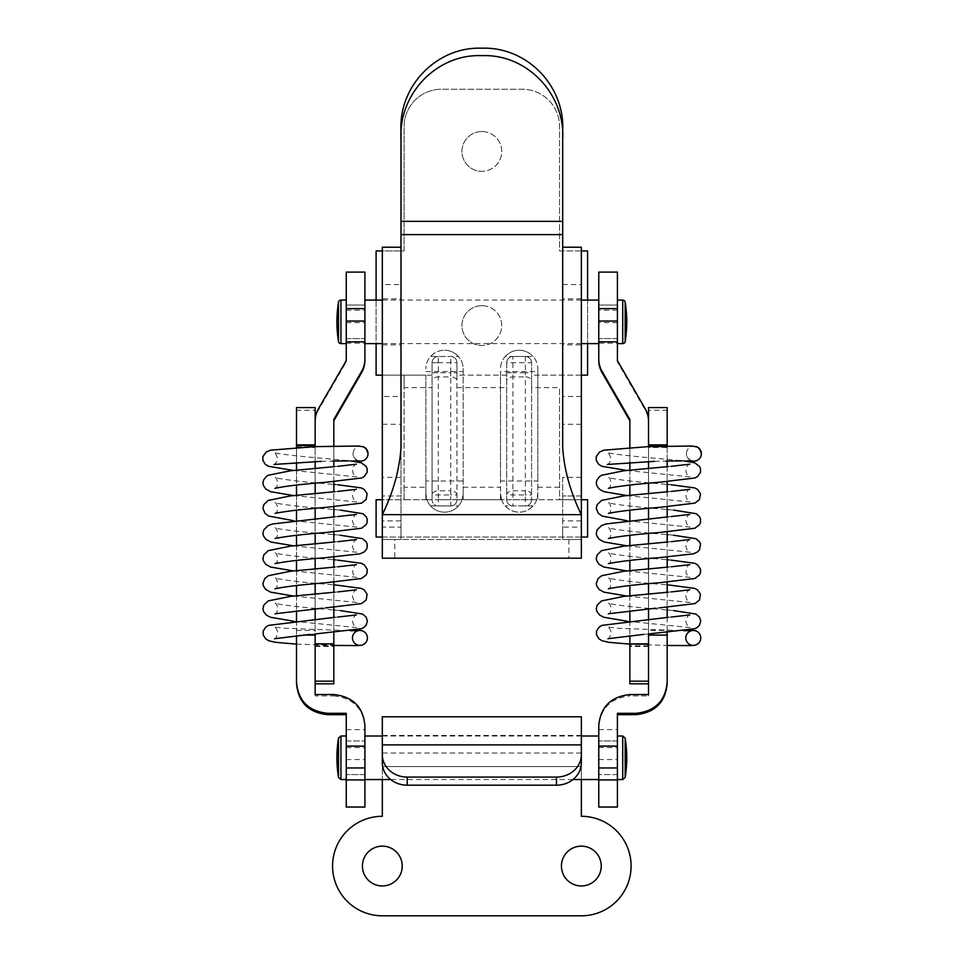 <?xml version="1.0" encoding="UTF-8"?>
<svg xmlns="http://www.w3.org/2000/svg" width="964" height="964" viewBox="0 0 964 964"><rect width="100%" height="100%" fill="white"/><g stroke="black" fill="none" stroke-linecap="round" stroke-linejoin="round"><path stroke-width="0.72" stroke-dasharray="4.82 3.62" d="M430.619 356.475C434.788 352.234 439.427 350.161 444.524 350.257A18.653 18.653 0 0 0 425.859 368.923A18.653 18.653 0 0 1 430.619 356.475L458.43 356.475A18.653 18.653 0 0 1 463.178 368.923L463.178 493.508L462.118 499.726L426.932 499.726A18.653 18.653 0 0 0 430.619 505.943C434.788 510.185 439.427 512.258 444.524 512.161C449.622 512.258 454.261 510.185 458.43 505.943A18.653 18.653 0 0 0 462.118 499.726M505.244 356.475C509.414 352.234 514.053 350.161 519.15 350.257A18.653 18.653 0 0 1 537.816 368.923L537.816 371.562L500.497 371.562L500.497 481L537.816 481L537.816 499.726L537.816 368.923A18.653 18.653 0 0 0 533.056 356.475L505.244 356.475A18.653 18.653 0 0 0 500.497 368.923A18.653 18.653 0 0 1 519.15 350.257C524.247 350.161 528.887 352.234 533.056 356.475M481.831 131.538A19.907 19.907 0 0 0 461.937 151.444A19.907 19.907 0 0 0 481.831 171.339A19.907 19.907 0 0 1 461.937 151.444A19.907 19.907 0 0 1 481.831 131.538A19.907 19.907 0 0 1 501.738 151.444A19.907 19.907 0 0 1 481.831 171.339A19.907 19.907 0 0 0 501.738 151.444A19.907 19.907 0 0 0 481.831 131.538M481.831 305.684A19.907 19.907 0 0 0 461.937 325.579A19.907 19.907 0 0 0 481.831 345.486A19.907 19.907 0 0 1 461.937 325.579A19.907 19.907 0 0 1 481.831 305.684A19.907 19.907 0 0 1 501.738 325.579A19.907 19.907 0 0 1 481.831 345.486A19.907 19.907 0 0 0 501.738 325.579A19.907 19.907 0 0 0 481.831 305.684M382.322 375.141L404.097 375.141L376.105 375.141L376.105 250.953L404.097 250.953L404.097 126.561A37.319 37.319 0 0 1 441.416 89.242A37.319 37.319 0 0 0 404.097 126.561L404.097 250.953L382.322 250.953M581.352 250.953L559.578 250.953L559.578 126.561A37.319 37.319 0 0 0 522.259 89.242L441.416 89.242L522.259 89.242A37.319 37.319 0 0 1 559.578 126.561L559.578 250.953L587.57 250.953L587.57 375.141L537.816 375.141M581.352 375.141L531.586 375.141L531.586 362.705A6.218 6.218 0 0 0 525.368 356.475L512.932 356.475A6.218 6.218 0 0 0 506.715 362.705L506.715 499.726L506.715 362.705A6.218 6.218 0 0 1 512.932 356.475L525.368 356.475A6.218 6.218 0 0 1 531.586 362.705L531.586 381.069A6.218 4.157 180 0 0 525.368 376.912L525.368 490.784L512.932 490.784A6.218 4.157 180 0 0 506.715 494.954L525.368 494.954L525.368 505.943A6.218 6.218 0 0 0 531.586 499.726L531.586 387.624L559.578 387.624L559.578 499.726L531.586 499.726L531.586 381.069M425.859 487.242L425.859 375.141L404.097 375.141L404.097 487.242L425.859 487.242L425.859 499.726L404.097 499.726L404.097 387.624L432.077 387.624L432.077 362.705A6.218 6.218 0 0 1 438.307 356.475A6.218 6.218 0 0 0 432.077 362.705L432.077 372.755L438.307 372.755L438.307 376.912A6.218 4.157 180 0 0 432.077 381.069L432.077 494.954L450.742 494.954L450.742 499.726L438.307 499.726L438.307 376.912L450.742 376.912L450.742 372.755L438.307 372.755L438.307 362.705L456.96 362.705A6.218 6.218 0 0 0 450.742 356.475L438.307 356.475L450.742 356.475A6.218 6.218 0 0 1 456.96 362.705A6.218 6.218 0 0 0 450.742 356.475L450.742 372.755L456.96 372.755L456.96 362.705L456.96 499.726L456.96 381.069A6.218 4.157 180 0 0 450.742 376.912L450.742 490.784L438.307 490.784A6.218 4.157 180 0 0 432.077 494.954L432.077 499.726L376.105 499.726L376.105 537.044L587.57 537.044L587.57 499.726L537.816 499.726M531.586 499.726A6.218 6.218 0 0 1 525.368 505.943A6.218 6.218 0 0 0 531.586 499.726L512.932 499.726L512.932 505.943L525.368 505.943L512.932 505.943A6.218 6.218 0 0 1 506.715 499.726A6.218 6.218 0 0 0 512.932 505.943A6.218 6.218 0 0 1 506.715 499.726L456.96 499.726A6.218 6.218 0 0 1 450.742 505.943L438.307 505.943A6.218 6.218 0 0 1 432.077 499.726A6.218 6.218 0 0 0 438.307 505.943L438.307 499.726L432.077 499.726L432.077 387.624M456.96 499.726L450.742 499.726L450.742 505.943A6.218 6.218 0 0 0 456.96 499.726A6.218 6.218 0 0 1 450.742 505.943L438.307 505.943A6.218 6.218 0 0 1 432.077 499.726M432.077 375.141L404.097 375.141L404.097 387.624M425.859 499.726L425.859 481L463.178 481M425.859 375.141L425.859 481M536.743 499.726L501.557 499.726A18.653 18.653 0 0 0 505.244 505.943C509.414 510.185 514.053 512.258 519.15 512.161C524.247 512.258 528.887 510.185 533.056 505.943A18.653 18.653 0 0 0 536.743 499.726L537.816 493.508A18.653 18.653 0 0 1 519.15 512.161A18.653 18.653 0 0 1 500.497 493.508L500.497 499.726L463.178 499.726L463.178 493.508A18.653 18.653 0 0 1 444.524 512.161A18.653 18.653 0 0 1 425.859 493.508L426.932 499.726M463.178 499.726L463.178 368.923A18.653 18.653 0 0 0 444.524 350.257C449.622 350.161 454.261 352.234 458.43 356.475M404.097 487.242L404.097 499.726L382.322 499.726M581.352 537.044L382.322 537.044M581.352 499.726L559.578 499.726L559.578 387.624M376.105 300.081L376.105 343.618M500.497 499.726L500.497 375.141L463.178 375.141M500.497 375.141L500.497 371.562M587.57 300.081L587.57 343.618M501.557 499.726L500.497 493.508L500.497 481M537.816 371.562L537.816 481M531.586 375.141L531.586 387.624M425.859 371.562L463.178 371.562M456.96 372.755L456.96 381.069M432.077 381.069L432.077 372.755M456.96 494.954A6.218 4.157 180 0 0 450.742 490.784L450.742 494.954L456.96 494.954M531.586 494.954A6.218 4.157 180 0 0 525.368 490.784L525.368 494.954L531.586 494.954M382.322 298.84L382.322 344.859L382.322 298.84L400.988 298.84L400.988 344.859L400.988 298.84M382.322 344.859L400.988 344.859M581.352 344.859L581.352 298.84L581.352 344.859L562.687 344.859L562.687 298.84L562.687 344.859M581.352 298.84L562.687 298.84M581.352 477.337L562.687 477.337L562.687 539.527L581.352 539.527L581.352 495.99L562.687 495.99L581.352 495.99L581.352 539.527L568.905 539.527L568.905 558.192L581.352 558.192L581.352 247.218L562.687 247.218L562.687 130.61M382.322 477.337L382.322 539.527L400.988 539.527L400.988 477.337L382.322 477.337L382.322 396.481L400.988 396.481L400.988 130.61M400.988 527.091L400.988 539.527L382.322 539.527L382.322 527.091L400.988 527.091L400.988 495.99L382.322 495.99L400.988 495.99L400.988 247.218L382.322 247.218L382.322 284.537L400.988 284.537M382.322 396.481L382.322 284.537M400.988 520.873L382.322 520.873L382.322 527.091M382.322 520.873L382.322 558.192L394.77 558.192L394.77 539.527L382.322 539.527L581.352 539.527L562.687 539.527L562.687 527.091L581.352 527.091M562.687 477.337L562.687 527.091M562.687 234.613L400.988 234.613M581.352 396.481L562.687 396.481M400.988 477.337L400.988 396.481M568.905 558.192L394.77 558.192M568.905 539.527L394.77 539.527M346.257 300.081L346.257 343.618L346.257 300.081M617.418 343.618L617.418 300.081L617.418 343.618M346.257 305.058L346.257 338.641L364.91 338.641L364.91 305.058L364.91 338.641L364.91 305.058L364.91 338.641L346.257 338.641L346.257 305.058L364.91 305.058L346.257 305.058L346.257 338.641L346.257 305.058M617.418 305.058L617.418 338.641L598.764 338.641L598.764 305.058L598.764 338.641L598.764 305.058L598.764 338.641L617.418 338.641L617.418 305.058L598.764 305.058L617.418 305.058L617.418 338.641L617.418 305.058M598.764 300.081L598.764 343.618L598.764 300.081M581.352 300.081L382.322 300.081M364.91 300.081L364.91 343.618L364.91 300.081M581.352 343.618L382.322 343.618M346.257 778.707L346.257 736.002L346.257 778.707M617.418 736.833L617.418 779.539L617.418 736.833M346.257 773.923L346.257 740.979L346.257 773.923M364.91 773.923L364.91 740.979L364.91 773.923M617.418 773.923L617.418 740.979L617.418 773.923M598.764 773.923L598.764 740.979L598.764 773.923M598.764 778.707L598.764 736.002L598.764 778.707M364.91 778.707L364.91 736.002L364.91 778.707M648.519 683.813L648.519 445.549M648.519 461.551L648.519 493.423M648.519 533.466L648.519 619.033M648.519 643.868L648.519 644.53L648.519 643.868M598.764 360.271L598.764 272.113M617.418 272.113L617.418 343.136L598.764 343.136M629.854 447.441L629.854 462.383M629.854 470.095L629.854 485.049M629.854 495.219L629.854 510.173M629.854 520.331L629.854 535.285M629.854 545.455L629.854 560.409M629.854 570.58L629.854 585.534M629.854 595.704L629.854 610.646M629.854 620.816L629.854 635.758M629.854 643.868L629.854 644.53L629.854 643.868M648.519 644.53L629.854 644.53M629.854 683.813L629.854 419.461M648.519 646.507L629.854 646.507M648.519 645.844L629.854 645.844M617.418 343.136L617.418 361.934L645.181 410.013A24.883 24.871 180 0 1 648.519 422.449M617.418 360.608L617.418 361.934M315.156 445.549L315.156 422.449A24.883 24.871 180 0 1 318.494 410.013L346.257 361.934L346.257 272.113M364.91 272.113L364.91 360.271M315.156 644.53L315.156 643.868L315.156 644.53L333.821 644.53L333.821 643.868L333.821 644.53M315.156 533.466L315.156 619.033M315.156 608.826L315.156 593.908M315.156 583.714L315.156 568.784M315.156 558.59L315.156 543.66M315.156 461.551L315.156 493.423M315.156 483.229L315.156 468.299M315.156 422.449L315.156 683.813M346.257 343.136L364.91 343.136M333.821 419.461L333.821 683.813M315.156 645.844L333.821 645.844M315.156 646.507L333.821 646.507M333.821 632.324L333.821 617.394M333.821 607.2L333.821 592.27M333.821 582.075L333.821 567.157M333.821 556.963L333.821 542.033M333.821 531.839L333.821 516.909M333.821 506.715L333.821 491.785M333.821 481.59L333.821 466.672M333.821 461.057L333.821 446.127M346.257 361.934L346.257 360.608M364.91 774.562L364.91 740.979L364.91 774.562L346.257 774.562L346.257 740.979L346.257 774.562L364.91 774.562M346.257 713.3L346.257 807.049M315.156 635.071L315.156 681.174M296.502 620.816L296.502 635.071L303.347 635.071M296.502 635.071L296.502 635.758M296.502 447.441L296.502 462.383M296.502 470.095L296.502 485.049M296.502 495.219L296.502 510.173M296.502 520.331L296.502 535.285M296.502 545.455L296.502 560.409M296.502 570.58L296.502 585.534M296.502 595.704L296.502 610.646M315.156 407.579L315.156 410.218L296.502 410.218L296.502 407.579M296.502 683.404L296.502 446.874L296.502 447.537L315.156 447.537L315.156 410.218M296.502 447.537L296.502 410.218M296.502 446.874L315.156 446.874L315.156 447.537M296.502 630.396L315.156 630.396L315.156 446.874M333.821 694.538L333.821 695.9L315.156 695.9L315.156 630.396M346.257 729.64L364.91 729.64L364.91 725.796M333.821 695.9C352.945 697.996 363.308 708.419 364.91 727.169M364.91 807.049L364.91 729.64M315.156 694.538L315.156 695.9M617.418 740.979L617.418 774.562L617.418 740.979L598.764 740.979L598.764 774.562L598.764 740.979L617.418 740.979M617.418 713.3L617.418 807.049M648.519 681.174L648.519 635.071M648.519 608.826L648.519 593.908M648.519 583.714L648.519 568.784M648.519 558.59L648.519 543.66M648.519 483.229L648.519 468.299M667.172 446.127L667.172 461.057M667.172 466.672L667.172 481.59M667.172 491.785L667.172 506.715M667.172 516.909L667.172 531.839M667.172 542.033L667.172 556.963M667.172 567.157L667.172 582.075M667.172 592.27L667.172 607.2M667.172 617.394L667.172 632.324M648.519 407.579L648.519 410.218L667.172 410.218L667.172 407.579M648.519 410.218L648.519 447.537L667.172 447.537L667.172 410.218M648.519 447.537L648.519 446.874L667.172 446.874L667.172 447.537M648.519 446.874L648.519 630.396L667.172 630.396L667.172 446.874M648.519 630.396L648.519 695.9L629.854 695.9L629.854 694.538M598.764 807.049L598.764 727.169C600.319 708.456 610.682 698.032 629.854 695.9M598.764 729.64L617.418 729.64M667.172 683.404L667.172 630.396M598.764 725.796L598.764 727.169M648.519 694.538L648.519 695.9M581.352 846.139A19.907 19.907 0 0 0 561.446 866.046A19.907 19.907 0 0 0 581.352 885.952A19.907 19.907 0 0 0 601.247 866.046A19.907 19.907 0 0 0 581.352 846.139M382.322 846.139A19.907 19.907 0 0 0 362.428 866.046A19.907 19.907 0 0 0 382.322 885.952A19.907 19.907 0 0 0 402.229 866.046A19.907 19.907 0 0 0 382.322 846.139M581.352 762.789L581.352 816.291A49.754 49.754 0 0 1 631.107 866.046A49.754 49.754 0 0 1 581.352 915.8L382.322 915.8A49.754 49.754 0 0 1 332.568 866.046A49.754 49.754 0 0 1 382.322 816.291L382.322 762.789M382.322 716.782L382.322 779.539M581.352 779.539L581.352 716.782M695.9 446.477A7.459 7.459 -0 0 0 686.452 453.779A7.459 7.459 -0 0 0 692.345 460.973M362.548 446.477A7.459 7.459 -0 0 0 353.101 453.779A7.459 7.459 -0 0 0 358.994 460.973M506.715 375.141L456.96 375.141M456.96 387.624L506.715 387.624M533.056 505.943L505.244 505.943M537.816 487.242L559.578 487.242M463.178 487.242L500.497 487.242M430.619 505.943L458.43 505.943M525.368 356.475L525.368 372.755L512.932 372.755L512.932 356.475A6.218 6.218 0 0 0 506.715 362.705L531.586 362.705A6.218 6.218 0 0 0 525.368 356.475M506.715 499.726L512.932 499.726L512.932 376.912L525.368 376.912L525.368 372.755L531.586 372.755M438.307 362.705L438.307 356.475A6.218 6.218 0 0 0 432.077 362.705L438.307 362.705M506.715 372.755L512.932 372.755L512.932 376.912A6.218 4.157 180 0 0 506.715 381.069M581.352 514.656L382.322 514.656M581.352 520.873L562.687 520.873M581.352 424.293L562.687 424.293M562.687 284.537L581.352 284.537M382.322 424.293L400.988 424.293M340.943 343.618L340.943 300.081M338.497 302.178L338.497 341.521M625.178 341.521L625.178 302.178M622.72 300.081L622.72 343.618M338.497 738.099L338.497 752.39M340.943 779.539L340.943 736.002M622.72 736.002L622.72 779.539M617.418 322.639L598.764 322.639M617.418 310.203L598.764 310.203M645.181 408.688L645.181 410.013M346.257 310.203L364.91 310.203M346.257 322.639L364.91 322.639M318.494 410.013L318.494 408.688M346.257 747.582L364.91 747.582M346.257 759.548L364.91 759.548M598.764 747.582L617.418 747.582M598.764 759.548L617.418 759.548M581.352 766.537L382.322 766.537L581.352 766.537M581.352 753.017L382.322 753.017M346.257 740.979L364.91 740.979L346.257 740.979M581.352 736.002L382.322 736.002M572.99 779.539L390.673 779.539M617.418 774.562L598.764 774.562L617.418 774.562M581.352 735.436L382.322 735.436M626.672 470.444L690.176 476.891C684.5 475.264 684.741 465.54 690.212 463.973M606.886 464.732C608.995 463.913 610.332 461.901 610.899 458.683C609.826 454.731 608.561 452.67 607.139 452.49C609.2 453.767 636.638 456.767 659.147 458.575L683.584 460.864M626.769 495.556L690.164 502.003C687.959 501.388 686.513 499.219 685.802 495.484C686.983 491.291 688.429 489.17 690.164 489.11M607.91 488.603C611.742 489.097 611.598 476.963 607.959 477.409L609.742 477.951C620.201 480.036 636.674 481.952 659.159 483.699L667.172 484.398M668.642 484.531L670.992 484.735M626.757 520.681L690.212 527.127C688.019 526.549 686.549 524.368 685.814 520.596C686.995 516.403 688.441 514.282 690.164 514.234M607.947 513.716C612.923 512.92 610.573 501.883 607.91 502.509C609.899 504.015 637.059 507.112 659.159 508.823L667.172 509.51M667.907 509.582L673.655 510.101M626.757 545.793L690.2 552.252C687.079 550.986 685.681 548.323 686.019 544.286C686.946 541.732 688.332 540.081 690.2 539.334M607.971 538.816C612.899 538.105 610.682 527.224 607.923 527.645C610.164 529.176 637.132 532.236 659.159 533.936L667.172 534.634M667.919 534.707L673.487 535.213M626.769 570.917L690.164 577.364C687.947 576.171 686.561 574.556 686.019 572.508C686.621 567.242 688.019 564.567 690.212 564.47M607.923 563.952C612.767 563.265 610.863 552.505 607.971 552.782C610.031 554.264 637.12 557.361 659.159 559.06L667.172 559.759M668.715 559.891L670.811 560.084M626.769 596.041L690.164 602.476C687.959 601.861 686.501 599.692 685.802 595.957C686.983 591.776 688.429 589.643 690.164 589.594M607.91 589.088C611.393 590.064 611.766 577.243 607.947 577.882L609.742 578.436C620.201 580.509 636.674 582.425 659.159 584.184L667.172 584.883M669.161 585.052L670.185 585.148M626.684 621.153L690.212 627.612C688.031 627.034 686.561 624.853 685.826 621.081C687.007 616.876 688.453 614.755 690.176 614.707M607.959 614.188C612.357 612.959 611.525 603.488 607.91 602.994C609.959 604.512 637.071 607.597 659.159 609.296L667.172 609.995M667.907 610.067L673.619 610.586M629.854 644.133L667.172 645.458M690.947 645.579L691.827 645.543M695.056 645.169L698.996 642.578L700.756 637.927M654.604 461.358L665.979 461.069M682.078 460.864L686.802 460.864M692.899 460.997C690.899 461.178 685.597 456.828 686.452 453.779M668.16 466.588L671.221 466.311M668.185 491.7L671.149 491.435M668.221 516.825L671.077 516.559M668.076 541.949L671.438 541.648M668.112 567.073L671.39 566.772M668.148 592.185L671.269 591.908M655.52 608.212L659.159 607.898M668.245 617.297L671.269 617.032M649.302 633.878L643.663 634.396M607.428 639.084C608.862 638.903 610.116 636.843 611.2 632.89C610.634 629.673 609.296 627.66 607.187 626.853L616.345 628.203L683.633 630.721M691.766 630.625L692.236 630.589C690.453 630.323 684.826 634.866 685.826 637.927M293.321 470.444L356.813 476.891C351.149 475.264 351.39 465.54 356.861 463.973M273.535 464.732C275.644 463.913 276.981 461.901 277.548 458.683C276.463 454.731 275.21 452.67 273.776 452.49C275.837 453.767 303.286 456.767 325.796 458.575L350.221 460.864M293.418 495.556L356.801 502.003C354.595 501.388 353.149 499.219 352.45 495.484C353.619 491.291 355.077 489.17 356.813 489.11M274.547 488.603C278.379 489.097 278.235 476.963 274.595 477.409L276.379 477.951C286.85 480.036 303.323 481.952 325.796 483.699L333.821 484.398M335.279 484.531L337.641 484.735M293.405 520.681L356.849 527.127C354.656 526.549 353.198 524.368 352.463 520.596C353.631 516.403 355.089 514.282 356.801 514.234M274.583 513.716C279.56 512.92 277.222 501.883 274.559 502.509C276.535 504.015 303.708 507.112 325.796 508.823L333.821 509.51M334.556 509.582L340.292 510.101M293.393 545.793L356.849 552.252C353.716 550.986 352.33 548.323 352.655 544.286C353.583 541.732 354.981 540.081 356.849 539.334M274.62 538.816C279.536 538.105 277.331 527.224 274.571 527.645C276.801 529.176 303.768 532.236 325.796 533.936L333.821 534.634M334.568 534.707L340.123 535.213M293.405 570.917L356.801 577.364C354.595 576.171 353.21 574.556 352.655 572.508C353.258 567.242 354.656 564.567 356.849 564.47M274.571 563.952C279.415 563.265 277.499 552.505 274.62 552.782C276.668 554.264 303.768 557.361 325.796 559.06L333.821 559.759M335.364 559.891L337.448 560.084M293.418 596.041L356.813 602.476C354.595 601.861 353.149 599.692 352.45 595.957C353.619 591.776 355.077 589.643 356.801 589.594M274.559 589.088C278.042 590.064 278.403 577.243 274.583 577.882L276.391 578.436C286.838 580.509 303.311 582.425 325.796 584.184L333.821 584.883M335.797 585.052L336.834 585.148M293.333 621.153L356.861 627.612C354.668 627.034 353.21 624.853 352.463 621.081C353.643 616.876 355.089 614.755 356.813 614.707M274.595 614.188C279.006 612.959 278.174 603.488 274.547 602.994C276.596 604.512 303.708 607.597 325.796 609.296L333.821 609.995M334.556 610.067L340.256 610.586M296.502 644.133L333.821 645.458M357.584 645.579L358.463 645.543M361.705 645.169L365.645 642.578L367.404 637.927M321.253 461.358L332.628 461.069M348.727 460.864L353.451 460.864M359.548 460.997C357.548 461.178 352.246 456.828 353.101 453.779M334.797 466.588L337.858 466.311M334.833 491.7L337.786 491.435M334.857 516.825L337.713 516.559M334.713 541.949L338.087 541.648M334.761 567.073L338.027 566.772M334.785 592.185L337.918 591.908M322.169 608.212L325.796 607.898M334.882 617.297L337.906 617.032M315.951 633.878L310.312 634.396M274.077 639.084C275.499 638.903 276.764 636.843 277.837 632.89C277.271 629.673 275.933 627.66 273.836 626.853L282.994 628.203L350.269 630.721M358.403 630.625L358.885 630.589C357.102 630.323 351.462 634.866 352.475 637.927"/><path stroke-width="1.45" d="M382.322 499.726L376.105 499.726L376.105 537.044L382.322 537.044M581.352 499.726L587.57 499.726L587.57 537.044L581.352 537.044M382.322 250.953L376.105 250.953L376.105 300.081M376.105 343.618L376.105 375.141L382.322 375.141M587.57 343.618L587.57 375.141L581.352 375.141M581.352 250.953L587.57 250.953L587.57 300.081M562.687 221.358L562.687 139.286C565.29 94.339 527.151 53.731 481.831 55.659C436.547 53.755 398.433 94.195 400.988 139.286L400.988 221.358L562.687 221.358L562.687 247.218L581.352 247.218L581.352 558.192L382.322 558.192L382.322 247.218L400.988 247.218L400.988 447.79C399.433 470.083 393.216 492.363 382.322 514.656L581.352 514.656C570.459 492.363 564.241 470.083 562.687 447.79L562.687 247.218M400.988 139.286L400.988 130.61C398.698 85.772 437.066 46.477 481.831 48.2C526.633 46.549 564.88 85.579 562.687 130.61L562.687 139.286M562.687 234.613L400.988 234.613L400.988 247.218M400.988 234.613L400.988 221.358M338.497 341.521L338.497 302.178A124.392 124.392 0 0 0 338.497 341.521A2.482 2.482 0 0 0 340.943 343.618L346.257 343.618M338.497 302.178A2.482 2.482 0 0 1 340.943 300.081L346.257 300.081M625.178 302.178L625.178 341.521A124.392 124.392 0 0 0 625.178 302.178A2.482 2.482 0 0 0 622.72 300.081L617.418 300.081M625.178 341.521A2.482 2.482 0 0 1 622.72 343.618L617.418 343.618M598.764 300.081L581.352 300.081M382.322 300.081L364.91 300.081M598.764 343.618L581.352 343.618M382.322 343.618L364.91 343.618M648.519 421.123A24.883 24.871 -0 0 0 645.181 408.688L617.418 360.608L617.418 272.101L598.764 272.101L598.764 358.945A24.883 24.871 -0 0 0 602.09 371.381L629.854 419.461L629.854 447.441M648.519 444.886L648.519 407.579L667.172 407.579L667.172 444.886L648.519 444.886L648.519 446.621L648.519 445.549L667.172 446.127M648.519 508.353L648.519 518.548L648.519 508.353M667.172 632.324L667.172 635.071L648.519 635.071L648.519 633.951L648.519 683.813L629.854 683.813L629.854 635.758M629.854 420.774L602.09 372.707A24.883 24.871 180 0 1 598.764 360.271L598.764 358.945M617.418 341.81L598.764 341.81M629.854 462.383L629.854 470.095M629.854 485.049L629.854 495.219M629.854 510.173L629.854 520.331M629.854 535.285L629.854 545.455M629.854 560.409L629.854 570.58M629.854 585.534L629.854 595.704M629.854 610.646L629.854 620.816M648.519 643.868L629.854 643.868M617.418 714.661L636.071 714.661L636.071 713.3L617.418 713.3L617.418 746.124L598.764 746.124L598.764 725.796C600.391 707.034 610.754 696.611 629.854 694.538L648.519 694.538L648.519 681.174L629.854 681.174M364.91 746.124L364.91 807.049L346.257 807.049L346.257 746.124L364.91 746.124L364.91 725.796C363.332 707.07 352.957 696.647 333.821 694.538L315.156 694.538L315.156 681.174L333.821 681.174L333.821 683.813L315.156 683.813L315.156 633.951L315.156 635.071L303.347 635.071M315.156 619.033L315.156 608.826M315.156 593.908L315.156 583.714M315.156 568.784L315.156 558.59M315.156 543.66L315.156 533.466M315.156 518.548L315.156 508.353L315.156 518.548M315.156 493.423L315.156 483.229M315.156 468.299L315.156 461.551M315.156 446.621L315.156 445.549L315.156 446.621M333.821 446.127L333.821 419.461L361.584 371.381A24.883 24.871 -0 0 0 364.91 358.945L364.91 272.101L346.257 272.101L346.257 341.81L364.91 341.81M364.91 358.945L364.91 360.271A24.883 24.871 180 0 1 361.584 372.707L333.821 420.774M333.821 681.174L333.821 632.324M315.156 643.868L333.821 643.868M346.257 341.81L346.257 360.608L318.494 408.688A24.883 24.871 -0 0 0 315.156 421.123M333.821 617.394L333.821 607.2M333.821 592.27L333.821 582.075M333.821 567.157L333.821 556.963M333.821 542.033L333.821 531.839M333.821 516.909L333.821 506.715M333.821 491.785L333.821 481.59M333.821 466.672L333.821 461.057M346.257 746.124L346.257 713.3L327.591 713.3L327.591 714.661L346.257 714.661M296.502 635.758L296.502 682.042C298.129 700.816 308.492 711.239 327.591 713.3M296.502 445.549L315.156 445.549L315.156 444.886L296.502 444.886L296.502 447.441M296.502 462.383L296.502 470.095M296.502 485.049L296.502 495.219M296.502 510.173L296.502 520.331M296.502 535.285L296.502 545.455M296.502 560.409L296.502 570.58M296.502 585.534L296.502 595.704M296.502 610.646L296.502 620.816M296.502 444.886L296.502 407.579L315.156 407.579L315.156 444.886M327.591 714.661C308.516 712.625 298.153 702.202 296.502 683.404L296.502 682.042M617.418 746.124L617.418 807.049L598.764 807.049L598.764 779.924L617.418 779.924M598.764 746.124L598.764 779.924M636.071 713.3C655.134 711.275 665.497 700.852 667.172 682.042L667.172 683.404C665.57 702.166 655.195 712.577 636.071 714.661M667.172 635.071L667.172 682.042M648.519 619.033L648.519 608.826M648.519 593.908L648.519 583.714M648.519 568.784L648.519 558.59M648.519 543.66L648.519 533.466M648.519 493.423L648.519 483.229M648.519 468.299L648.519 461.551M667.172 461.057L667.172 466.672M667.172 481.59L667.172 491.785M667.172 506.715L667.172 516.909M667.172 531.839L667.172 542.033M667.172 556.963L667.172 567.157M667.172 582.075L667.172 592.27M667.172 607.2L667.172 617.394M667.172 444.886L667.172 445.549M581.352 846.139A19.907 19.907 0 0 0 561.446 866.046A19.907 19.907 0 0 0 581.352 885.952A19.907 19.907 0 0 0 601.247 866.046A19.907 19.907 0 0 0 581.352 846.139M382.322 846.139A19.907 19.907 0 0 0 362.428 866.046A19.907 19.907 0 0 0 382.322 885.952A19.907 19.907 0 0 0 402.229 866.046A19.907 19.907 0 0 0 382.322 846.139M581.352 779.539L581.352 816.291A49.754 49.754 0 0 1 631.107 866.046A49.754 49.754 0 0 1 581.352 915.8L382.322 915.8A49.754 49.754 0 0 1 332.568 866.046A49.754 49.754 0 0 1 382.322 816.291L382.322 779.539M382.322 744.907L382.322 716.782L581.352 716.782L581.352 762.789A24.883 22.401 180 0 1 556.469 785.19L407.206 785.19A24.883 22.401 180 0 1 382.322 762.789L382.322 744.907L581.352 744.907M382.322 754.679A24.883 22.401 0 0 0 407.206 777.08L407.206 785.19M556.469 785.19L556.469 777.08L407.206 777.08M556.469 777.08A24.883 22.401 0 0 0 581.352 754.679M692.345 460.973A7.459 7.459 -0 0 0 701.382 453.598A7.459 7.459 -0 0 0 695.9 446.477M693.297 645.386A7.459 7.459 -0 0 0 700.756 637.927A7.459 7.459 -0 0 0 693.297 630.456A7.459 7.459 -0 0 0 685.826 637.927A7.459 7.459 -0 0 0 693.297 645.386M358.994 460.973A7.459 7.459 -0 0 0 368.019 453.598A7.459 7.459 -0 0 0 362.548 446.477M359.933 645.386A7.459 7.459 -0 0 0 367.404 637.927A7.459 7.459 -0 0 0 359.933 630.456A7.459 7.459 -0 0 0 352.475 637.927A7.459 7.459 -0 0 0 359.933 645.386M340.943 300.081L340.943 343.618M622.72 343.618L622.72 300.081M338.497 752.39L338.497 777.442L338.497 738.099L340.943 736.002L340.943 779.539L346.257 779.539M625.178 776.695L625.178 738.099L625.178 776.695M622.72 736.833L622.72 736.002L625.178 738.099A124.392 124.392 0 0 1 625.178 777.442L622.72 779.539L622.72 736.833M617.418 308.625L598.764 308.625M617.418 321.06L598.764 321.06M602.09 371.381L602.09 372.707M346.257 321.06L364.91 321.06M346.257 308.625L364.91 308.625M361.584 372.707L361.584 371.381M346.257 767.959L364.91 767.959M346.257 779.924L364.91 779.924M598.764 767.959L617.418 767.959M338.497 738.099A124.392 124.392 0 0 0 338.497 777.442L340.943 779.539M622.72 736.002L617.418 736.002M598.764 736.002L581.352 736.002M382.322 736.002L364.91 736.002M598.764 779.539L572.99 779.539M390.673 779.539L364.91 779.539M622.72 779.539L617.418 779.539M340.943 736.002L346.257 736.002M701.382 453.598L699.683 449.091L697.249 447.055L692.044 446.019L648.013 446.645L603.729 450.2L599.415 452.152L596.258 456.599L596.246 460.443L598.668 464.311L601.825 466.287L626.672 470.444M683.584 460.864L694.695 462.804L699.503 466.431L700.491 468.6L700.466 472.36L697.514 476.59L694.972 477.975L659.159 482.289C637.023 484.012 620.647 485.916 610.019 487.977L608.609 488.146M668.16 466.588L623.925 470.769L601.729 475.216L599.608 476.565L596.837 480.217L596.282 483.145L596.728 485.47L599.15 489.013L603.946 491.676L626.769 495.556M667.172 484.398L668.642 484.531M670.992 484.735L694.67 487.917L697.55 489.459L700.466 493.713L699.503 499.533L694.924 503.112L659.159 507.413C637.084 509.137 620.72 511.028 610.067 513.077L608.633 513.258M668.185 491.7L623.768 495.906L601.572 500.424L597.138 504.678L596.282 508.293L598.27 513.258L602.054 516.053L626.757 520.681M667.172 509.51L667.907 509.582M673.655 510.101L696.213 513.704L699.49 516.656L700.479 518.825L700.491 522.476L699.515 524.645L694.924 528.224L659.159 532.538C637.035 534.261 620.647 536.153 609.995 538.213L608.658 538.37M668.221 516.825L605.874 523.97L601.428 525.621L597.114 529.899L596.306 533.417L596.752 535.743L599.162 539.286L604.235 542.021L626.757 545.793M667.172 534.634L667.919 534.707M673.487 535.213L695.984 538.695L699.515 541.792L700.503 543.961L699.539 549.769L697.526 551.938L693.321 553.842L659.159 557.662C636.999 559.385 620.599 561.277 609.971 563.35L608.621 563.506M668.076 541.949L623.829 546.142L601.584 550.649L597.174 554.89L596.306 558.385L596.752 560.843L599.162 564.386L603.946 567.037L626.769 570.917M667.172 559.759L668.715 559.891M670.811 560.084L694.683 563.277L697.562 564.832L700.479 569.085L700.454 572.845L699.442 575.002L694.948 578.472L659.159 582.774C637.047 584.497 620.683 586.389 610.043 588.45L608.609 588.63M668.112 567.073L623.913 571.242L601.729 575.701L598.21 578.412L596.282 583.389L596.68 585.847L599.126 589.486L603.922 592.149L626.769 596.041M667.172 584.883L669.161 585.052M670.185 585.148L694.683 588.389L697.55 589.944L700.466 594.198L699.503 600.018L694.911 603.597L659.159 607.898M668.148 592.185L623.804 596.379L601.584 600.909L597.15 605.151L596.282 608.778L596.873 611.453L599.68 615.092L603.874 617.261L626.684 621.153M667.172 609.995L667.907 610.067M673.619 610.586L695.972 614.056L699.503 617.141L700.744 621.069L699.527 625.13L697.514 627.299L694.936 628.697L649.302 633.878M668.245 617.297L601.91 625.371L598.945 627.275L596.535 631.155L596.559 634.999L599.198 639.011L602.259 640.807L608.838 642.313L629.854 644.133M667.172 645.458L690.947 645.579M691.827 645.543L695.056 645.169M607.465 464.455L654.604 461.358M665.979 461.069L682.078 460.864M686.802 460.864L692.779 460.985M671.221 466.311L689.694 464.214M671.149 491.435L689.658 489.338M671.077 516.559L689.646 514.463M671.438 541.648L689.67 539.575M671.39 566.772L689.682 564.699M671.269 591.908L689.646 589.823M608.646 613.743L655.52 608.212M671.269 617.032L689.646 614.948M643.663 634.396L608.103 638.698M683.633 630.721L691.766 630.625M368.019 453.598L366.32 449.091L363.898 447.055L358.68 446.019L314.65 446.645L270.366 450.2L266.064 452.152L262.895 456.599L262.883 460.443L265.305 464.311L268.462 466.287L293.321 470.444M350.221 460.864L361.343 462.804L366.139 466.431L367.127 468.6L367.115 472.36L364.151 476.59L361.608 477.975L325.796 482.289C303.672 484.012 287.284 485.916 276.656 487.977L275.246 488.146M334.797 466.588L290.562 470.769L268.366 475.216L266.245 476.565L263.473 480.217L262.931 483.145L263.377 485.47L265.787 489.013L270.583 491.676L293.418 495.556M333.821 484.398L335.279 484.531M337.641 484.735L361.319 487.917L364.199 489.459L367.115 493.713L366.139 499.533L361.56 503.112L325.796 507.413C303.732 509.137 287.368 511.028 276.704 513.077L275.282 513.258M334.833 491.7L290.417 495.906L268.209 500.424L263.787 504.678L262.919 508.293L264.919 513.258L268.691 516.053L293.405 520.681M333.821 509.51L334.556 509.582M340.292 510.101L362.862 513.704L366.127 516.656L367.127 518.825L367.127 522.476L366.151 524.645L361.572 528.224L325.796 532.538C303.684 534.261 287.296 536.153 276.632 538.213L275.294 538.37M334.857 516.825L272.523 523.97L268.076 525.621L263.762 529.899L262.943 533.417L263.389 535.743L265.799 539.286L270.872 542.021L293.393 545.793M333.821 534.634L334.568 534.707M340.123 535.213L362.621 538.695L366.151 541.792L367.139 543.961L367.127 547.721L366.175 549.769L364.163 551.938L359.97 553.842L325.796 557.662C303.636 559.385 287.248 561.277 276.62 563.35L275.258 563.506M334.713 541.949L290.465 546.142L268.221 550.649L263.811 554.89L262.943 558.385L263.389 560.843L265.811 564.386L270.583 567.037L293.405 570.917M333.821 559.759L335.364 559.891M337.448 560.084L361.319 563.277L364.211 564.832L367.127 569.085L367.103 572.845L366.091 575.002L361.596 578.472L325.796 582.774C303.696 584.497 287.32 586.389 276.68 588.45L275.258 588.63M334.761 567.073L290.562 571.242L268.366 575.701L264.859 578.412L262.919 583.389L263.329 585.847L265.775 589.486L270.571 592.149L293.418 596.041M333.821 584.883L335.797 585.052M336.834 585.148L361.319 588.389L364.199 589.944L367.115 594.198L366.139 600.018L361.56 603.597L325.796 607.898M334.785 592.185L290.441 596.379L268.233 600.909L263.799 605.151L262.931 608.778L263.509 611.453L266.329 615.092L270.51 617.261L293.333 621.153M333.821 609.995L334.556 610.067M340.256 610.586L362.621 614.056L366.139 617.141L367.392 621.069L366.163 625.13L364.151 627.299L361.584 628.697L315.951 633.878M334.882 617.297L268.546 625.371L265.594 627.275L263.172 631.155L263.196 634.999L265.847 639.011L268.896 640.807L275.475 642.313L296.502 644.133M333.821 645.458L357.584 645.579M358.463 645.543L361.705 645.169M274.101 464.455L321.253 461.358M332.628 461.069L348.727 460.864M353.451 460.864L359.415 460.985M337.858 466.311L356.331 464.214M337.786 491.435L356.294 489.338M337.713 516.559L356.282 514.463M338.087 541.648L356.319 539.575M338.027 566.772L356.331 564.699M337.918 591.908L356.282 589.823M275.294 613.743L322.169 608.212M337.906 617.032L356.294 614.948M310.312 634.396L274.752 638.698M350.269 630.721L358.403 630.625"/></g></svg>
